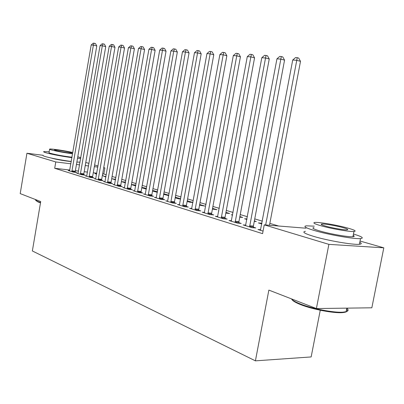 <?xml version="1.0" encoding="UTF-8"?>
<svg xmlns="http://www.w3.org/2000/svg" width="404" height="404" viewBox="0 0 404 404"><rect width="100%" height="100%" fill="white"/><g stroke="black" fill="none" stroke-linecap="round" stroke-linejoin="round"><path stroke-width="0.61" d="M71.266 161.555C66.64 161.267 55.388 159.317 51.581 158.141L51.252 158.04M278.689 226.018L269.847 223.387M262.348 221.16L254.742 218.892M247.41 216.716L240.239 214.58M233.068 212.448L226.306 210.434M219.286 208.348L212.908 206.449M206.035 204.404L200.015 202.616M193.284 200.611L187.602 198.919M181.002 196.955L175.639 195.359M169.165 193.435L164.1 191.93M157.752 190.042L152.964 188.618M146.738 186.764L142.218 185.421M136.108 183.603L131.83 182.33M125.831 180.543L121.796 179.341M115.898 177.588L112.085 176.452M106.292 174.73L103.813 173.993L104.868 167.938L103.707 167.796M360.04 241.031L383.8 247.834L328.886 244.364L264.236 224.856L305.979 228.209M328.886 244.364L316.393 308.545L371.842 307.798L383.8 247.834M320.256 310.232L311.151 356.934L255.409 360.848L32.36 250.96L40.708 201.561L20.2 193.602L26.937 153.247L43.127 155.298M85.779 162.474L89.006 163.398M94.617 165.004L98.031 165.983M103.737 167.615L104.868 167.938M245.789 225.124L243.183 224.917L251.98 227.654L255.782 227.942L253.389 227.2M246.99 218.963L244.577 218.761L246.894 219.458M254.358 220.938L256.318 221.528L254.278 221.357M217.736 216.468L215.342 216.266L223.463 218.791L227.23 219.104L225.018 218.418M218.811 210.928L218.524 210.903L218.801 210.984M225.942 212.398L229.644 213.514L225.811 213.1M191.799 208.464L189.587 208.262L197.112 210.6L200.838 210.933L198.788 210.302M199.672 204.505L204.863 206.065L199.546 205.181M167.741 201.035L165.701 200.838L172.685 203.01L176.366 203.358L174.462 202.773M175.306 197.187L180.669 198.798M180.628 199.015L178.336 198.783L175.19 197.834M145.374 194.127L143.476 193.935L149.98 195.955L153.611 196.319L151.843 195.768M153.899 191.415L154.01 190.789L152.606 190.637M154.01 190.789L157.434 191.814M157.338 192.349L152.54 191.006M124.518 187.683L122.755 187.496L128.826 189.38L132.406 189.754L130.755 189.244M134.108 185.446L134.214 184.84L131.441 184.537M134.214 184.84L135.805 185.315M131.426 184.638L135.694 185.926M105.03 181.654L103.384 181.477L109.06 183.239L112.595 183.623L111.044 183.143M115.61 179.255L112.342 178.886L115.504 179.841M86.774 176.008L85.239 175.836L90.562 177.492L94.041 177.881L92.592 177.432M96.672 173.831L94.91 173.629L96.617 174.144M102.404 175.28L103.288 175.548L102.379 175.442M69.645 170.71L68.205 170.544L73.205 172.099L76.629 172.488L75.27 172.069M103.813 173.993L102.651 173.861M96.783 173.18L93.273 172.771M87.506 172.099L84.189 171.715M78.522 171.054L75.386 170.69M69.816 170.044L54.697 168.286L262.575 233.653L264.236 224.856M78.078 173.321L76.588 173.149L81.744 174.75L85.199 175.144L83.795 174.705M105.984 176.503L103.495 176.215L105.909 176.947M111.797 178.103L112.054 178.179L111.787 178.149M95.758 178.785L94.167 178.613L99.662 180.32L103.166 180.704L101.672 180.24M124.674 182.603L124.78 182.002L121.463 181.638L125.427 182.83M124.78 182.002L125.533 182.229M114.61 184.618L112.908 184.436L118.776 186.259L122.336 186.638L120.735 186.143M143.844 188.385L143.955 187.764L141.839 187.537M143.955 187.764L146.43 188.506M141.799 187.769L146.319 189.133M134.764 190.85L132.936 190.658L139.218 192.612L142.829 192.981L141.117 192.45M164.292 194.551L164.403 193.91L163.756 193.844M164.403 193.91L168.842 195.243M168.771 195.627L163.665 194.359M156.358 197.521L154.394 197.324L161.125 199.419L164.787 199.778L162.948 199.207M187.264 200.778L192.94 202.485M192.935 202.52L189.663 202.202L187.143 201.439M179.548 204.682L177.427 204.485L184.668 206.737L188.375 207.075L186.401 206.464M212.554 208.378L217.029 209.721L212.428 209.065M204.52 212.393L202.217 212.186L210.029 214.615L213.782 214.938L211.651 214.282M232.618 214.872L231.31 214.756L232.568 215.135M239.865 216.584L242.733 217.443L239.754 217.185M231.482 220.71L228.987 220.508L237.436 223.134L241.223 223.432L238.921 222.72M261.757 223.937L261.898 223.205L258.358 222.912L261.822 223.957M260.691 229.714L257.969 229.512L263.06 231.093M54.697 168.286L55.772 161.948L26.937 153.247M316.393 308.545L268.862 290.097L255.409 360.848M97.844 167.084L94.329 166.655M88.567 165.953L85.254 165.544M79.588 164.857L76.452 164.473M70.882 163.792L55.772 161.948M71.877 170.816L75.301 171.21L96.778 45.935L93.385 45.132L71.846 171.675M91.198 44.97L93.233 43.152L94.107 43.218L93.385 45.132L91.198 44.97L69.544 170.958M75.301 171.21L75.28 172.336M94.107 43.218L95.465 43.541L96.778 45.935M80.376 173.442L83.825 173.836L105.737 46.611L102.318 45.803L80.346 174.316M100.061 45.632L102.131 43.789L103.035 43.854L102.318 45.803L100.061 45.632L77.972 173.579M83.825 173.836L83.805 174.982M103.035 43.854L104.399 44.177L105.737 46.611M89.143 176.154L92.622 176.543L114.983 47.308L111.539 46.49L89.112 177.043M109.206 46.314L111.312 44.44L112.251 44.506L111.539 46.49L109.206 46.314L86.663 176.28M92.622 176.543L92.602 177.72M112.251 44.506L113.625 44.839L114.983 47.308M40.491 202.823L38.183 202.03L35.855 200.536M35.471 200L37.855 201.546L40.557 202.454M49.177 151.768L43.753 151.596C43.243 151.798 44.021 152.197 46.076 152.798C52.742 154.575 61.363 156.197 71.932 157.671M77.512 158.287L80.694 158.403M80.815 157.712L77.775 156.767M43.122 155.343C42.612 155.56 43.385 155.979 45.435 156.601C52.096 158.408 60.711 160.04 71.276 161.484M76.866 162.075L80.048 162.161M72.008 157.217C63.953 156.247 56.868 154.974 50.752 153.404C49.243 152.964 48.677 152.672 49.051 152.525L49.596 149.283M72.811 152.525C65.504 150.773 50.662 148.551 49.631 149.081C49.263 149.212 49.833 149.49 51.343 149.919C57.464 151.465 64.549 152.732 72.604 153.737M70.69 152.48C66.887 151.384 55.176 149.541 54.464 149.934L55.585 150.48C59.302 151.571 71.205 153.444 71.882 153.05L70.69 152.48M346.576 309.257C348.263 311.131 346.869 312.247 342.4 312.62C333.588 313.393 312.262 309.307 300.662 304.641C295.481 302.581 292.531 300.803 291.804 299.298M291.461 298.869C292.496 300.339 295.455 302.041 300.329 303.965C312.211 308.737 334.093 312.928 343.117 312.146L346.097 311.701C348.536 310.989 348.748 309.797 346.743 308.136M314.256 226.169L306.439 225.826C302.899 226.306 305.591 227.891 314.504 230.568C328.432 234.709 354.444 239.234 360.519 238.582C364.292 238.118 361.934 236.598 353.455 234.022M305.379 231.341C301.828 231.896 304.5 233.552 313.398 236.3C327.296 240.547 353.298 245.056 359.393 244.294C361.731 244.061 361.868 243.385 359.792 242.274M353.187 235.381C354.651 236.133 354.56 236.582 352.924 236.719C348.581 237.193 329.997 233.977 319.892 230.992C313.368 229.043 311.403 227.891 313.994 227.538M320.907 225.745C331.027 228.659 349.622 231.891 353.954 231.492C356.752 231.164 354.616 230.002 347.546 228.002C337.052 225.068 319.17 222.008 314.979 222.437C312.398 222.74 314.373 223.846 320.907 225.745M342.935 227.609C336.209 225.72 324.609 223.73 321.892 224.008C320.205 224.205 321.498 224.922 325.77 226.159C332.335 228.038 344.238 230.098 347.006 229.841C348.783 229.629 347.43 228.886 342.935 227.609M98.197 178.952L101.697 179.341L124.528 48.031L121.064 47.202L98.167 179.856M118.655 47.021L120.796 45.117L121.766 45.182L121.064 47.202L118.655 47.021L95.637 179.068M101.697 179.341L101.682 180.543M121.766 45.182L123.149 45.521L124.528 48.031M107.55 181.84L111.075 182.224L134.391 48.778L130.901 47.935L107.52 182.76M128.411 47.748L130.598 45.814L131.593 45.884L130.901 47.935L128.411 47.748L104.904 181.946M111.075 182.224L111.06 183.456M131.593 45.884L132.987 46.223L134.391 48.778M117.21 184.83L120.766 185.209L144.587 49.546L141.072 48.692L117.18 185.764M138.496 48.5L140.723 46.536L141.754 46.606L141.072 48.692L138.496 48.5L114.478 184.926M120.766 185.209L120.751 186.466M141.754 46.606L143.157 46.95L144.587 49.546M127.199 187.916L130.78 188.294L155.131 50.343L151.596 49.48L127.174 188.87M148.93 49.278L151.197 47.278L152.263 47.354L151.596 49.48L148.93 49.278L124.382 188.001M130.78 188.294L130.77 189.582M152.263 47.354L153.677 47.702L155.131 50.343M137.537 191.112L141.142 191.486L166.044 51.172L162.484 50.293L137.512 192.082M159.726 50.086L162.039 48.051L163.14 48.132L162.484 50.293L159.726 50.086L134.618 191.183M141.142 191.486L141.137 192.809M163.14 48.132L164.564 48.485L166.044 51.172M148.238 194.42L151.864 194.789L177.341 52.025L173.76 51.131L148.212 195.405M170.902 50.919L173.26 48.849L174.407 48.929L173.76 51.131L170.902 50.919L145.218 194.476M151.864 194.789L151.864 196.142M174.407 48.929L175.836 49.288L177.341 52.025M159.317 197.849L162.974 198.207L189.047 52.909L185.446 52.005L159.297 198.849M182.482 51.783L184.891 49.677L186.077 49.763L185.446 52.005L182.482 51.783L156.197 197.884M162.974 198.207L162.974 199.601M186.077 49.763L187.517 50.126L189.047 52.909M170.806 201.399L174.483 201.753L201.187 53.828L197.561 52.909L170.786 202.419M194.491 52.682L196.945 50.535L198.177 50.621L197.561 52.909L194.491 52.682L167.569 201.419M174.483 201.753L174.488 203.182M198.177 50.621L199.627 50.99L201.187 53.828M182.719 205.081L186.421 205.429L213.777 54.777L210.136 53.848L182.699 206.121M206.949 53.611L209.454 51.424L210.731 51.515L210.136 53.848L206.949 53.611L179.361 205.086M186.421 205.429L186.431 206.898M210.731 51.515L212.186 51.889L213.777 54.777M195.082 208.903L198.803 209.242L226.851 55.767L223.19 54.823L195.066 209.964M219.877 54.575L222.442 52.348L223.766 52.444L223.19 54.823L219.877 54.575L191.602 208.888M198.803 209.242L198.819 210.752M223.766 52.444L225.23 52.823L226.851 55.767M207.924 212.873L211.666 213.201L240.436 56.792L236.754 55.838L207.909 213.953M233.315 55.58L235.931 53.308L237.31 53.409L236.754 55.838L233.315 55.58L204.308 212.837M211.666 213.201L211.686 214.761M237.31 53.409L238.779 53.793L240.436 56.792M221.271 216.999L225.033 217.317L254.555 57.863L250.859 56.888L221.256 218.104M247.283 56.621L249.96 54.308L251.394 54.409L250.859 56.888L247.283 56.621L217.514 216.943M225.033 217.317L225.058 218.923M251.394 54.409L252.869 54.803L254.555 57.863M235.148 221.291L238.931 221.599L269.251 58.974L265.539 57.984L235.138 222.417M261.812 57.706L264.554 55.343L266.044 55.449L265.539 57.984L261.812 57.706L231.245 221.21M238.931 221.599L238.966 223.255M266.044 55.449L267.529 55.853L269.251 58.974M249.596 225.755L253.399 226.053L284.552 60.13L280.831 59.125L249.586 226.907M276.947 58.838L279.75 56.429L281.305 56.54L280.831 59.125L276.947 58.838L245.536 225.649M253.399 226.053L253.439 227.765M281.305 56.54L282.795 56.944L284.552 60.13M269.488 225.281L300.5 61.337L296.763 60.317L265.675 224.972M292.718 60.014L295.592 57.555L297.208 57.671L296.763 60.317L292.718 60.014L260.418 230.275M297.208 57.671L298.702 58.08L300.5 61.337M71.836 171.427L75.26 171.821M80.335 174.063L83.785 174.457M89.102 176.785L92.577 177.174M98.157 179.593L101.657 179.982M107.504 182.497L111.034 182.876M117.17 185.492L120.72 185.87M127.159 188.592L130.739 188.966M137.496 191.799L141.102 192.173M148.197 195.122L151.823 195.486M159.277 198.561L162.933 198.919M170.766 202.121L174.442 202.475M182.679 205.818L186.38 206.166M195.041 209.656L198.763 209.994M207.883 213.64L211.625 213.969M221.225 217.781L224.993 218.099M235.108 222.089L238.89 222.397M249.556 226.573L253.358 226.866M342.4 312.62L343.117 312.146M360.519 238.582L359.393 244.294M352.924 236.719L353.954 231.492M321.746 224.776L321.892 224.008M346.799 308.136L346.097 311.701"/></g></svg>
